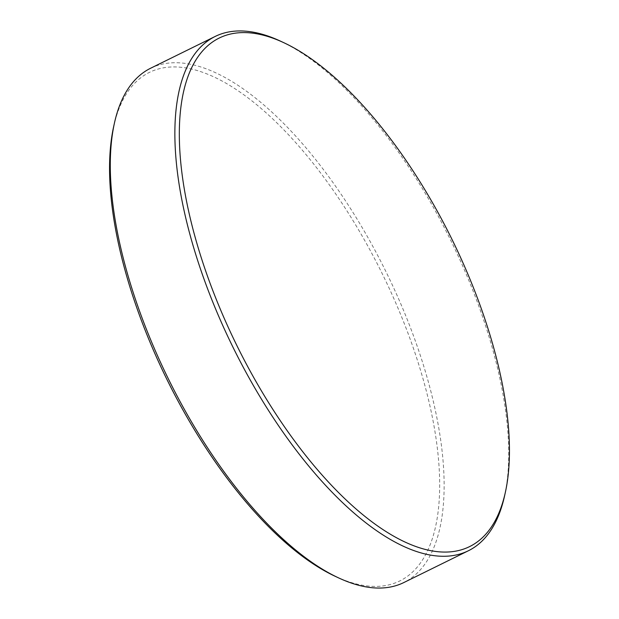 <?xml version="1.0" encoding="UTF-8"?>
<svg xmlns="http://www.w3.org/2000/svg" width="619" height="619" viewBox="0 0 619 619"><rect width="100%" height="100%" fill="white"/><g stroke="black" fill="none" stroke-linecap="round" stroke-linejoin="round"><path stroke-width="0.46" stroke-dasharray="3.1 2.32" d="M113.664 126.562A283.44 119.931 -116.2 0 1 172.84 66.937A283.44 119.931 -116.2 0 1 404.609 324.379A283.44 119.931 -116.2 0 1 376.422 586.402A283.44 119.931 -116.2 0 1 335.111 576.266M150.595 68.252A286.628 121.278 -116.2 0 1 174.295 62.736A286.628 121.278 -116.2 0 1 397.932 297.313A286.628 121.278 -116.2 0 1 403.851 582.541M280.608 41.202A286.628 121.278 -116.2 0 1 450.578 240.025A286.628 121.278 -116.2 0 1 504.555 495.974"/><path stroke-width="0.93" d="M505.336 492.438L504.555 495.974A286.628 121.278 -116.2 0 1 468.405 550.748L403.851 582.541A286.628 121.278 -116.2 0 1 380.159 588.05A286.628 121.278 -116.2 0 1 338.392 577.798L335.111 576.266A283.44 119.931 -116.2 0 1 167.037 379.656A283.44 119.931 -116.2 0 1 113.664 126.562L114.445 123.026A286.628 121.278 -116.2 0 1 150.595 68.252L215.149 36.459A286.628 121.278 -116.2 0 1 238.841 30.95A286.628 121.278 -116.2 0 1 280.608 41.202L283.889 42.734A283.44 119.931 -116.2 0 1 451.963 239.344A283.44 119.931 -116.2 0 1 505.336 492.438A283.44 119.931 -116.2 0 1 446.16 552.063A283.44 119.931 -116.2 0 1 214.391 294.621A283.44 119.931 -116.2 0 1 242.578 32.598A283.44 119.931 -116.2 0 1 283.889 42.734M338.392 577.798A286.628 121.278 -116.2 0 1 168.422 378.975A286.628 121.278 -116.2 0 1 114.445 123.026M468.405 550.748A286.628 121.278 -116.2 0 1 444.705 556.264A286.628 121.278 -116.2 0 1 221.068 321.687A286.628 121.278 -116.2 0 1 215.149 36.459"/></g></svg>
